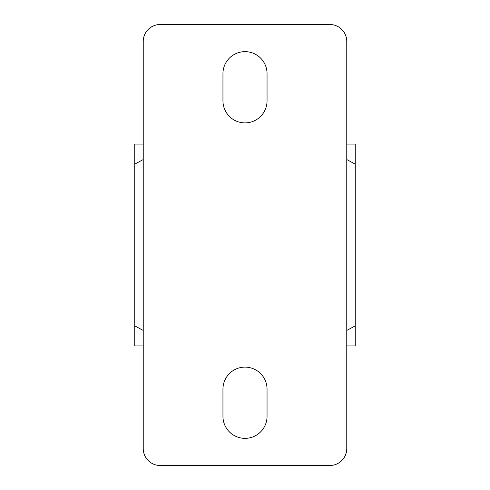 <?xml version="1.0" encoding="UTF-8"?>
<svg xmlns="http://www.w3.org/2000/svg" width="490" height="490" viewBox="0 0 490 490"><rect width="100%" height="100%" fill="white"/><g stroke="black" fill="none" stroke-linecap="round" stroke-linejoin="round"><path stroke-width="0.73" d="M143.233 330.456L134.75 325.838L134.75 164.162L143.233 159.544L143.233 330.456M346.767 159.544L355.25 164.162L355.25 325.838L346.767 330.456L346.767 159.544M245 438.36A22.05 22.05 0 0 1 222.95 416.31L222.95 389.17A22.05 22.05 0 0 1 245 367.12A22.05 22.05 0 0 1 267.05 389.17L267.05 416.31A22.05 22.05 0 0 1 245 438.36M245 122.88A22.05 22.05 0 0 1 222.95 100.83L222.95 73.69A22.05 22.05 0 0 1 245 51.64A22.05 22.05 0 0 1 267.05 73.69L267.05 100.83A22.05 22.05 0 0 1 245 122.88M346.767 41.46A16.96 16.96 0 0 0 329.807 24.5L160.193 24.5A16.96 16.96 0 0 0 143.233 41.46L143.233 448.54A16.96 16.96 0 0 0 160.193 465.5L329.807 465.5A16.96 16.96 0 0 0 346.767 448.54L346.767 41.46M143.233 345.922L134.75 345.922L134.75 144.078L143.233 144.078M346.767 144.078L355.25 144.078L355.25 345.922L346.767 345.922"/></g></svg>
